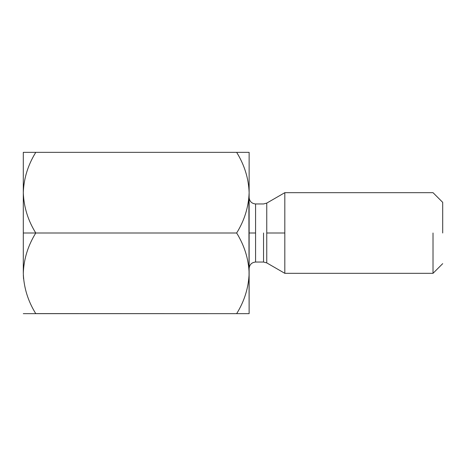 <?xml version="1.0" encoding="UTF-8"?>
<svg xmlns="http://www.w3.org/2000/svg" width="466" height="466" viewBox="0 0 466 466"><rect width="100%" height="100%" fill="white"/><g stroke="black" fill="none" stroke-linecap="round" stroke-linejoin="round"><path stroke-width="0.7" d="M23.3 192.674L23.3 233L35.777 233C27.977 220.447 23.818 207.003 23.3 192.674L23.3 152.347L23.3 192.674C23.778 178.507 27.937 165.069 35.777 152.347L23.3 152.347L35.777 152.347C27.937 165.069 23.778 178.507 23.3 192.674C23.818 207.003 27.977 220.447 35.777 233L23.3 233L23.3 192.674M248.873 198.242L249.129 313.653L249.129 192.674C248.611 207.003 244.452 220.447 236.652 233C244.493 245.722 248.652 259.16 249.129 273.326C248.611 287.656 244.452 301.1 236.652 313.653L249.129 313.653L236.652 313.653C244.452 301.1 248.611 287.656 249.129 273.326C248.652 259.16 244.493 245.722 236.652 233L35.777 233C27.937 245.722 23.778 259.16 23.3 273.326L23.3 233L23.3 273.326C23.778 259.16 27.937 245.722 35.777 233L236.652 233C244.452 220.447 248.611 207.003 249.129 192.674L249.129 152.347L249.129 192.674C248.652 178.507 244.493 165.069 236.652 152.347C244.493 165.069 248.652 178.507 249.129 192.674L248.873 198.242M442.7 233L442.7 202.349L442.7 233M433.019 233L433.019 273.326L433.019 233M284.819 233L284.819 192.674L284.819 273.326L284.819 192.674L284.819 273.326L284.819 233L266.762 233L266.762 262.9L266.762 203.1L266.762 233L284.819 233M263.535 233L263.535 262.038L263.535 233M255.584 233L255.584 203.962L255.584 262.038L255.584 203.962L255.584 262.038L255.584 233L249.129 233L255.584 233M266.762 233L266.762 262.9L266.762 233M248.873 278.895L249.129 273.326L248.873 278.895M249.129 152.347L35.777 152.347L249.129 152.347M35.777 313.653L23.3 313.653L35.777 313.653C27.977 301.1 23.818 287.656 23.3 273.326C23.818 287.656 27.977 301.1 35.777 313.653L236.652 313.653L35.742 313.595M23.556 278.895L23.329 275.121M442.7 263.651L433.019 273.326L284.819 273.326L266.762 262.9L263.535 262.038L255.584 262.038C251.687 262.445 249.537 264.595 249.129 268.486M442.7 202.349L433.019 192.674L284.819 192.674L266.762 203.1L263.535 203.962L255.584 203.962C251.687 203.555 249.537 201.405 249.129 197.514"/></g></svg>
